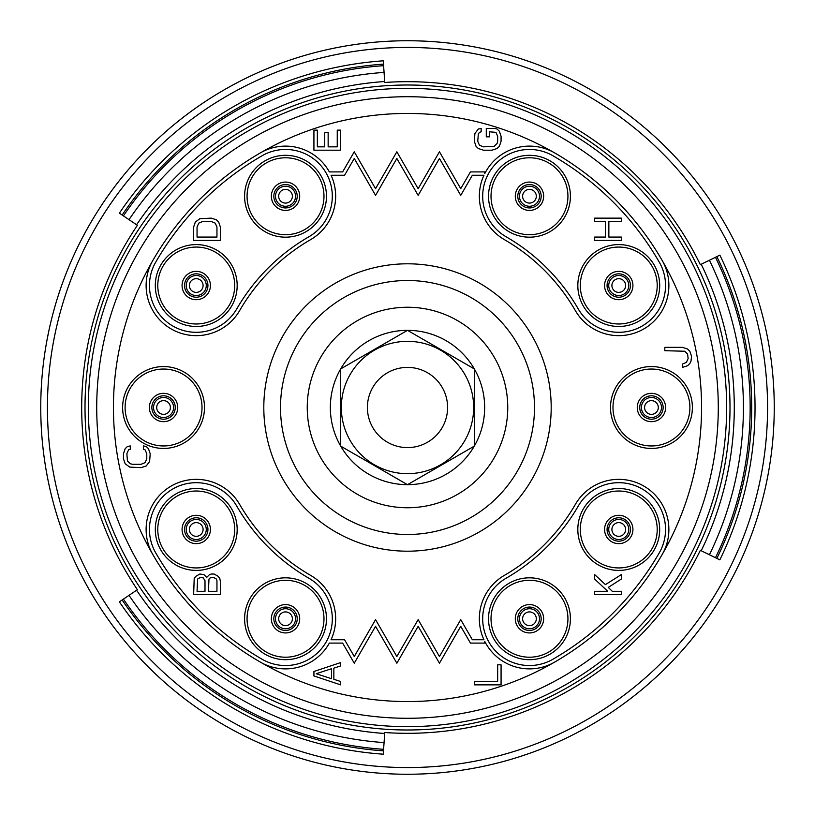 <?xml version="1.0" encoding="UTF-8"?>
<svg xmlns="http://www.w3.org/2000/svg" width="815" height="815" viewBox="0 0 815 815"><rect width="100%" height="100%" fill="white"/><g stroke="black" fill="none" stroke-linecap="round" stroke-linejoin="round"><path stroke-width="1.22" d="M539.499 196.242A10.024 10.024 0 0 0 529.475 186.217A10.024 10.024 0 0 0 519.45 196.242A10.024 10.024 0 0 0 529.475 206.266A10.024 10.024 0 0 0 539.499 196.242A10.024 10.024 0 0 1 529.475 206.266A10.024 10.024 0 0 1 519.45 196.242A10.024 10.024 0 0 1 529.475 186.217A10.024 10.024 0 0 1 539.499 196.242M541.17 196.242A11.695 11.695 0 0 0 529.475 184.547A11.695 11.695 0 0 0 517.78 196.242A11.695 11.695 0 0 0 529.475 207.937A11.695 11.695 0 0 0 541.17 196.242A11.695 11.695 0 0 1 529.475 207.937A11.695 11.695 0 0 1 517.78 196.242A11.695 11.695 0 0 1 529.475 184.547A11.695 11.695 0 0 1 541.17 196.242M488.531 196.242A40.933 40.933 0 0 0 529.475 237.175A40.933 40.933 0 0 0 570.408 196.242A40.933 40.933 0 0 0 529.475 155.308A40.933 40.933 0 0 0 488.531 196.242M326.469 618.758A40.933 40.933 0 0 0 285.525 577.825A40.933 40.933 0 0 0 244.592 618.758A40.933 40.933 0 0 0 285.525 659.692A40.933 40.933 0 0 0 326.469 618.758M237.175 529.475A40.933 40.933 0 0 0 196.242 488.531A40.933 40.933 0 0 0 155.308 529.475A40.933 40.933 0 0 0 196.242 570.408A40.933 40.933 0 0 0 237.175 529.475M204.494 407.5A40.933 40.933 0 0 0 163.56 366.567A40.933 40.933 0 0 0 122.617 407.5A40.933 40.933 0 0 0 163.56 448.433A40.933 40.933 0 0 0 204.494 407.5M237.175 285.525A40.933 40.933 0 0 0 196.242 244.592A40.933 40.933 0 0 0 155.308 285.525A40.933 40.933 0 0 0 196.242 326.469A40.933 40.933 0 0 0 237.175 285.525M326.469 196.242A40.933 40.933 0 0 0 285.525 155.308A40.933 40.933 0 0 0 244.592 196.242A40.933 40.933 0 0 0 285.525 237.175A40.933 40.933 0 0 0 326.469 196.242M659.692 285.525A40.933 40.933 0 0 0 618.758 244.592A40.933 40.933 0 0 0 577.825 285.525A40.933 40.933 0 0 0 618.758 326.469A40.933 40.933 0 0 0 659.692 285.525M692.383 407.5A40.933 40.933 0 0 0 651.44 366.567A40.933 40.933 0 0 0 610.506 407.5A40.933 40.933 0 0 0 651.44 448.433A40.933 40.933 0 0 0 692.383 407.5M659.692 529.475A40.933 40.933 0 0 0 618.758 488.531A40.933 40.933 0 0 0 577.825 529.475A40.933 40.933 0 0 0 618.758 570.408A40.933 40.933 0 0 0 659.692 529.475M570.408 618.758A40.933 40.933 0 0 0 529.475 577.825A40.933 40.933 0 0 0 488.531 618.758A40.933 40.933 0 0 0 529.475 659.692A40.933 40.933 0 0 0 570.408 618.758M96.72 407.5A310.78 310.78 0 0 0 407.5 718.28A310.78 310.78 0 0 0 718.28 407.5A310.78 310.78 0 0 0 407.5 96.72A310.78 310.78 0 0 0 96.72 407.5M137.389 589.693A325.817 325.817 0 0 1 137.389 225.307L119.377 213.163A347.536 347.536 0 0 1 383.254 60.809L384.772 82.478A325.817 325.817 0 0 1 700.34 264.671L719.859 255.146A347.536 347.536 0 0 1 719.859 559.854L700.34 550.329A325.817 325.817 0 0 1 384.772 732.522L383.254 754.191A347.536 347.536 0 0 1 119.377 601.837L137.389 589.693M136.584 590.233A326.784 326.784 0 0 0 384.7 733.49M701.206 550.757A326.784 326.784 0 0 0 701.206 264.243M384.7 81.51A326.784 326.784 0 0 0 136.584 224.767M774.25 407.5A366.75 366.75 0 0 0 407.5 40.75A366.75 366.75 0 0 0 40.75 407.5A366.75 366.75 0 0 0 407.5 774.25A366.75 366.75 0 0 0 774.25 407.5M50.235 324.625L49.603 327.406M48.931 330.462L47.107 339.529M47.117 475.522L46.424 471.773M49.603 487.594L50.235 490.375M514.357 758.337L517.087 757.492M520.072 756.544L528.833 753.6M646.601 685.598L643.697 688.064M655.81 677.397L657.909 675.462M383.488 64.141A344.195 344.195 0 0 0 122.148 215.028M657.909 139.538L655.81 137.603M643.697 126.936L646.56 129.371M528.782 61.39L520.072 58.456M517.087 57.508L514.357 56.663M85.198 232.499A366.75 366.75 0 0 0 51.029 321.293L51.029 321.293A366.75 366.75 0 0 1 85.198 232.499M122.148 599.972A344.195 344.195 0 0 0 383.488 750.86M716.864 558.387A344.195 344.195 0 0 0 716.864 256.613M709.417 554.76A335.912 335.912 0 0 0 709.417 260.24M129.014 595.337A335.912 335.912 0 0 0 384.069 742.597M383.6 749.321A342.657 342.657 0 0 1 123.422 599.107M715.478 257.285A342.657 342.657 0 0 1 715.478 557.715M384.069 72.403A335.912 335.912 0 0 0 129.014 219.663M123.422 215.893A342.657 342.657 0 0 1 383.6 65.679M307.245 407.5A100.255 100.255 0 0 1 407.5 307.245A100.255 100.255 0 0 1 507.755 407.5A100.255 100.255 0 0 1 407.5 507.755A100.255 100.255 0 0 1 307.245 407.5M534.487 407.5A126.987 126.987 0 0 1 407.5 534.487A126.987 126.987 0 0 1 280.513 407.5A126.987 126.987 0 0 1 407.5 280.513A126.987 126.987 0 0 1 534.487 407.5A126.987 126.987 0 0 1 407.5 534.487A126.987 126.987 0 0 1 280.513 407.5A126.987 126.987 0 0 1 407.5 280.513A126.987 126.987 0 0 1 534.487 407.5M297.22 618.758A11.695 11.695 0 0 1 285.525 630.453A11.695 11.695 0 0 1 273.83 618.758A11.695 11.695 0 0 1 285.525 607.063A11.695 11.695 0 0 1 297.22 618.758M295.55 618.758A10.024 10.024 0 0 1 285.525 628.783A10.024 10.024 0 0 1 275.501 618.758A10.024 10.024 0 0 1 285.525 608.734A10.024 10.024 0 0 1 295.55 618.758M207.937 529.475A11.695 11.695 0 0 1 196.242 541.17A11.695 11.695 0 0 1 184.547 529.475A11.695 11.695 0 0 1 196.242 517.78A11.695 11.695 0 0 1 207.937 529.475M206.266 529.475A10.024 10.024 0 0 1 196.242 539.499A10.024 10.024 0 0 1 186.217 529.475A10.024 10.024 0 0 1 196.242 519.45A10.024 10.024 0 0 1 206.266 529.475M175.256 407.5A11.695 11.695 0 0 1 163.56 419.195A11.695 11.695 0 0 1 151.865 407.5A11.695 11.695 0 0 1 163.56 395.805A11.695 11.695 0 0 1 175.256 407.5M173.585 407.5A10.024 10.024 0 0 1 163.56 417.524A10.024 10.024 0 0 1 153.536 407.5A10.024 10.024 0 0 1 163.56 397.476A10.024 10.024 0 0 1 173.585 407.5M207.937 285.525A11.695 11.695 0 0 1 196.242 297.22A11.695 11.695 0 0 1 184.547 285.525A11.695 11.695 0 0 1 196.242 273.83A11.695 11.695 0 0 1 207.937 285.525M206.266 285.525A10.024 10.024 0 0 1 196.242 295.55A10.024 10.024 0 0 1 186.217 285.525A10.024 10.024 0 0 1 196.242 275.501A10.024 10.024 0 0 1 206.266 285.525M297.22 196.242A11.695 11.695 0 0 1 285.525 207.937A11.695 11.695 0 0 1 273.83 196.242A11.695 11.695 0 0 1 285.525 184.547A11.695 11.695 0 0 1 297.22 196.242M295.55 196.242A10.024 10.024 0 0 1 285.525 206.266A10.024 10.024 0 0 1 275.501 196.242A10.024 10.024 0 0 1 285.525 186.217A10.024 10.024 0 0 1 295.55 196.242M630.453 285.525A11.695 11.695 0 0 1 618.758 297.22A11.695 11.695 0 0 1 607.063 285.525A11.695 11.695 0 0 1 618.758 273.83A11.695 11.695 0 0 1 630.453 285.525M628.783 285.525A10.024 10.024 0 0 1 618.758 295.55A10.024 10.024 0 0 1 608.734 285.525A10.024 10.024 0 0 1 618.758 275.501A10.024 10.024 0 0 1 628.783 285.525M663.135 407.5A11.695 11.695 0 0 1 651.44 419.195A11.695 11.695 0 0 1 639.744 407.5A11.695 11.695 0 0 1 651.44 395.805A11.695 11.695 0 0 1 663.135 407.5M661.464 407.5A10.024 10.024 0 0 1 651.44 417.524A10.024 10.024 0 0 1 641.415 407.5A10.024 10.024 0 0 1 651.44 397.476A10.024 10.024 0 0 1 661.464 407.5M630.453 529.475A11.695 11.695 0 0 1 618.758 541.17A11.695 11.695 0 0 1 607.063 529.475A11.695 11.695 0 0 1 618.758 517.78A11.695 11.695 0 0 1 630.453 529.475M628.783 529.475A10.024 10.024 0 0 1 618.758 539.499A10.024 10.024 0 0 1 608.734 529.475A10.024 10.024 0 0 1 618.758 519.45A10.024 10.024 0 0 1 628.783 529.475M541.17 618.758A11.695 11.695 0 0 1 529.475 630.453A11.695 11.695 0 0 1 517.78 618.758A11.695 11.695 0 0 1 529.475 607.063A11.695 11.695 0 0 1 541.17 618.758M539.499 618.758A10.024 10.024 0 0 1 529.475 628.783A10.024 10.024 0 0 1 519.45 618.758A10.024 10.024 0 0 1 529.475 608.734A10.024 10.024 0 0 1 539.499 618.758M407.5 367.402A40.098 40.098 0 0 0 367.402 407.5A40.098 40.098 0 0 0 407.5 447.598A40.098 40.098 0 0 0 447.598 407.5A40.098 40.098 0 0 0 407.5 367.402M473.668 407.5A66.168 66.168 0 0 0 407.5 341.332A66.168 66.168 0 0 0 341.332 407.5A66.168 66.168 0 0 0 407.5 473.668A66.168 66.168 0 0 0 473.668 407.5M407.5 330.34L340.68 368.92A77.16 77.16 0 0 0 407.5 484.66A77.16 77.16 0 0 0 474.33 368.94A77.16 77.16 0 0 0 340.68 368.92L340.68 446.111L407.5 484.691L474.35 446.1L474.35 368.94L407.5 330.34M344.572 175.256L354.26 158.477L375.552 195.366L396.854 158.477L418.146 195.366L439.448 158.477L460.74 195.366L472.354 175.256L483.947 175.256A50.123 50.123 0 0 0 504.414 239.651A193.817 193.817 0 0 1 575.349 310.586A50.123 50.123 0 0 0 643.819 328.934A50.123 50.123 0 0 0 662.167 260.464A294.072 294.072 0 0 0 152.833 260.464A50.123 50.123 0 0 0 171.181 328.934A50.123 50.123 0 0 0 239.651 310.586A193.817 193.817 0 0 1 310.586 239.651A50.123 50.123 0 0 0 331.053 175.256L344.572 175.256M554.536 152.833A50.123 50.123 0 0 0 484.762 173.585L484.762 171.914L470.428 171.914L460.74 188.683L439.448 151.794L418.146 188.683L396.854 151.794L375.552 188.683L354.26 151.794L342.646 171.914L329.352 171.914A50.123 50.123 0 0 0 260.464 152.833M552.865 155.726A46.781 46.781 0 0 0 488.959 172.851A46.781 46.781 0 0 0 506.084 236.758A197.159 197.159 0 0 1 578.243 308.916A46.781 46.781 0 0 0 642.149 326.041A46.781 46.781 0 0 0 659.274 262.135A290.731 290.731 0 0 0 552.865 155.726M262.135 155.726A46.781 46.781 0 0 1 326.041 172.851A46.781 46.781 0 0 1 308.916 236.758A197.159 197.159 0 0 0 236.758 308.916A46.781 46.781 0 0 1 172.851 326.041A46.781 46.781 0 0 1 155.726 262.135A290.731 290.731 0 0 1 262.135 155.726M260.464 662.167A294.072 294.072 0 0 0 554.536 662.167A50.123 50.123 0 0 1 484.762 641.415L484.762 643.086L470.428 643.086L460.74 626.317L439.448 663.206L418.146 626.317L396.854 663.206L375.552 626.317L354.26 663.206L342.646 643.086L329.352 643.086A50.123 50.123 0 0 1 260.464 662.167A294.072 294.072 0 0 1 152.833 554.536A50.123 50.123 0 0 1 171.181 486.066A50.123 50.123 0 0 1 239.651 504.414A193.817 193.817 0 0 0 310.586 575.349A50.123 50.123 0 0 1 331.053 639.744L344.572 639.744L354.26 656.523L375.552 619.634L396.854 656.523L418.146 619.634L439.448 656.523L460.74 619.634L472.354 639.744L483.947 639.744A50.123 50.123 0 0 1 504.414 575.349A193.817 193.817 0 0 0 575.349 504.414A50.123 50.123 0 0 1 643.819 486.066A50.123 50.123 0 0 1 662.167 554.536A294.072 294.072 0 0 0 662.167 260.464M554.536 662.167A294.072 294.072 0 0 0 662.167 554.536M552.865 659.274A46.781 46.781 0 0 1 488.959 642.149A46.781 46.781 0 0 1 506.084 578.243A197.159 197.159 0 0 0 578.243 506.084A46.781 46.781 0 0 1 642.149 488.959A46.781 46.781 0 0 1 659.274 552.865A290.731 290.731 0 0 1 552.865 659.274M262.135 659.274A46.781 46.781 0 0 0 326.041 642.149A46.781 46.781 0 0 0 308.916 578.243A197.159 197.159 0 0 1 236.758 506.084A46.781 46.781 0 0 0 172.851 488.959A46.781 46.781 0 0 0 155.726 552.865A290.731 290.731 0 0 0 262.135 659.274M474.33 684.865L501.072 684.865L501.072 664.806L497.659 664.806L497.659 681.513L474.33 681.513L474.33 684.865M313.928 671.489L313.928 675.951L340.67 684.865L340.67 681.513L333.844 679.292L333.844 668.147L340.67 665.926L340.67 662.585L313.928 671.489M316.21 673.72L331.562 668.707L331.562 678.732L316.21 673.72M213.54 577.366L216.383 579.037L216.953 580.708L216.953 591.293L208.416 591.293L208.986 579.037L210.127 577.927L213.54 577.366M206.715 577.366L203.872 574.585L199.889 574.025L195.906 576.256L194.204 578.487L193.634 594.634L220.366 594.634L220.366 581.268L219.795 578.487L218.094 576.256L214.111 574.025L211.268 574.025L209.557 574.585L206.715 577.366M197.047 591.293L197.617 579.037L200.459 577.366L203.302 577.927L205.003 580.708L205.003 591.293L197.047 591.293M141.087 467.647L146.211 465.976L149.624 461.524L150.194 453.731L148.483 448.719L146.211 446.488L143.369 445.927L143.369 449.269L145.07 449.829L146.782 453.731L146.782 458.743L145.07 462.635L141.087 464.305L132.56 464.305L130.278 463.755L127.435 460.964L126.865 453.731L128.576 449.829L130.278 449.269L130.278 445.927L127.435 446.488L125.164 448.719L123.452 453.731L123.452 458.743L125.164 463.755L129.717 467.097L141.087 467.647M197.047 237.073L197.047 227.049L198.748 223.147L202.731 221.476L211.268 221.476L215.242 223.147L216.953 227.049L216.953 237.073L197.047 237.073M193.634 227.049L193.634 240.415L220.366 240.415L220.366 227.049L218.654 222.037L216.383 219.805L211.268 218.135L199.889 218.695L195.335 222.037L193.634 227.049M337.257 130.135L337.257 146.853L328.15 146.853L328.15 132.366L324.737 132.366L324.737 146.853L317.341 146.853L317.341 130.135L313.928 130.135L313.928 150.194L340.67 150.194L340.67 130.135L337.257 130.135M481.156 128.464L478.313 129.025L474.901 133.487L474.33 141.28L476.041 146.292L478.313 148.524L483.438 150.194L491.965 150.194L497.089 148.524L499.361 146.292L501.072 141.28L501.072 136.268L499.361 131.256L497.089 129.025L494.807 128.464L486.28 128.464L486.28 136.828L489.693 136.828L489.693 131.806L495.948 132.366L497.659 136.268L497.659 141.28L497.089 143.511L494.247 146.292L483.438 146.853L479.454 145.182L477.743 141.28L478.313 134.037L479.454 132.366L481.156 131.806L481.156 128.464M621.366 237.073L608.856 237.073L608.856 221.476L621.366 221.476L621.366 218.135L594.634 218.135L594.634 221.476L605.443 221.476L605.443 237.073L594.634 237.073L594.634 240.415L621.366 240.415L621.366 237.073M664.806 347.353L664.806 350.695L684.722 351.245L687.565 354.036L688.135 358.488L686.424 362.39L682.44 364.061L682.44 367.402L687.565 365.731L689.836 363.5L690.977 361.269L691.548 356.257L689.836 351.245L687.565 349.024L682.44 347.353L664.806 347.353M621.366 591.293L612.269 591.293L608.285 587.391L621.366 579.037L621.366 574.585L605.443 584.61L594.634 574.585L594.634 579.037L607.715 591.293L594.634 591.293L594.634 594.634L621.366 594.634L621.366 591.293M529.475 611.912A6.846 6.846 0 0 0 522.619 618.758A6.846 6.846 0 0 0 529.475 625.614A6.846 6.846 0 0 0 536.321 618.758A6.846 6.846 0 0 0 529.475 611.912M618.758 522.619A6.846 6.846 0 0 0 611.912 529.475A6.846 6.846 0 0 0 618.758 536.321A6.846 6.846 0 0 0 625.614 529.475A6.846 6.846 0 0 0 618.758 522.619M644.696 406.308A6.846 6.846 0 0 0 650.258 414.244A6.846 6.846 0 0 0 658.194 408.692A6.846 6.846 0 0 0 652.632 400.756A6.846 6.846 0 0 0 644.696 406.308M618.758 278.679A6.846 6.846 0 0 0 611.912 285.525A6.846 6.846 0 0 0 618.758 292.381A6.846 6.846 0 0 0 625.614 285.525A6.846 6.846 0 0 0 618.758 278.679M529.475 189.386A6.846 6.846 0 0 0 522.619 196.242A6.846 6.846 0 0 0 529.475 203.088A6.846 6.846 0 0 0 536.321 196.242A6.846 6.846 0 0 0 529.475 189.386M285.525 189.386A6.846 6.846 0 0 0 278.679 196.242A6.846 6.846 0 0 0 285.525 203.088A6.846 6.846 0 0 0 292.381 196.242A6.846 6.846 0 0 0 285.525 189.386M196.242 278.679A6.846 6.846 0 0 0 189.386 285.525A6.846 6.846 0 0 0 196.242 292.381A6.846 6.846 0 0 0 203.088 285.525A6.846 6.846 0 0 0 196.242 278.679M156.806 406.308A6.846 6.846 0 0 0 162.368 414.244A6.846 6.846 0 0 0 170.304 408.692A6.846 6.846 0 0 0 164.742 400.756A6.846 6.846 0 0 0 156.806 406.308M196.242 522.619A6.846 6.846 0 0 0 189.386 529.475A6.846 6.846 0 0 0 196.242 536.321A6.846 6.846 0 0 0 203.088 529.475A6.846 6.846 0 0 0 196.242 522.619M285.525 611.912A6.846 6.846 0 0 0 278.679 618.758A6.846 6.846 0 0 0 285.525 625.614A6.846 6.846 0 0 0 292.381 618.758A6.846 6.846 0 0 0 285.525 611.912M543.646 196.242A14.171 14.171 0 0 0 529.475 182.071A14.171 14.171 0 0 0 515.294 196.242A14.171 14.171 0 0 0 529.475 210.413A14.171 14.171 0 0 0 543.646 196.242M567.933 196.242A38.458 38.458 0 0 1 529.475 234.7A38.458 38.458 0 0 1 491.017 196.242A38.458 38.458 0 0 1 529.475 157.784A38.458 38.458 0 0 1 567.933 196.242M152.833 260.464A294.072 294.072 0 0 0 152.833 554.536M551.195 407.5A143.695 143.695 0 0 1 407.5 551.195A143.695 143.695 0 0 1 263.805 407.5A143.695 143.695 0 0 1 407.5 263.805A143.695 143.695 0 0 1 551.195 407.5M726.654 407.5A319.154 319.154 0 0 0 407.5 88.346A319.154 319.154 0 0 0 88.346 407.5A319.154 319.154 0 0 0 407.5 726.654A319.154 319.154 0 0 0 726.654 407.5M729.995 407.5A322.495 322.495 0 0 0 407.5 85.005A322.495 322.495 0 0 0 85.005 407.5A322.495 322.495 0 0 0 407.5 729.995A322.495 322.495 0 0 0 729.995 407.5M767.567 407.5A360.067 360.067 0 0 0 407.5 47.433A360.067 360.067 0 0 0 47.433 407.5A360.067 360.067 0 0 0 407.5 767.567A360.067 360.067 0 0 0 767.567 407.5M323.983 618.758A38.458 38.458 0 0 1 285.525 657.216A38.458 38.458 0 0 1 247.067 618.758A38.458 38.458 0 0 1 285.525 580.3A38.458 38.458 0 0 1 323.983 618.758M299.706 618.758A14.171 14.171 0 0 0 285.525 604.587A14.171 14.171 0 0 0 271.354 618.758A14.171 14.171 0 0 0 285.525 632.929A14.171 14.171 0 0 0 299.706 618.758M234.7 529.475A38.458 38.458 0 0 1 196.242 567.933A38.458 38.458 0 0 1 157.784 529.475A38.458 38.458 0 0 1 196.242 491.017A38.458 38.458 0 0 1 234.7 529.475M210.413 529.475A14.171 14.171 0 0 0 196.242 515.294A14.171 14.171 0 0 0 182.071 529.475A14.171 14.171 0 0 0 196.242 543.646A14.171 14.171 0 0 0 210.413 529.475M202.018 407.5A38.458 38.458 0 0 1 163.56 445.958A38.458 38.458 0 0 1 125.103 407.5A38.458 38.458 0 0 1 163.56 369.042A38.458 38.458 0 0 1 202.018 407.5M177.731 407.5A14.171 14.171 0 0 0 163.56 393.329A14.171 14.171 0 0 0 149.379 407.5A14.171 14.171 0 0 0 163.56 421.671A14.171 14.171 0 0 0 177.731 407.5M234.7 285.525A38.458 38.458 0 0 1 196.242 323.983A38.458 38.458 0 0 1 157.784 285.525A38.458 38.458 0 0 1 196.242 247.067A38.458 38.458 0 0 1 234.7 285.525M210.413 285.525A14.171 14.171 0 0 0 196.242 271.354A14.171 14.171 0 0 0 182.071 285.525A14.171 14.171 0 0 0 196.242 299.706A14.171 14.171 0 0 0 210.413 285.525M323.983 196.242A38.458 38.458 0 0 1 285.525 234.7A38.458 38.458 0 0 1 247.067 196.242A38.458 38.458 0 0 1 285.525 157.784A38.458 38.458 0 0 1 323.983 196.242M299.706 196.242A14.171 14.171 0 0 0 285.525 182.071A14.171 14.171 0 0 0 271.354 196.242A14.171 14.171 0 0 0 285.525 210.413A14.171 14.171 0 0 0 299.706 196.242M657.216 285.525A38.458 38.458 0 0 1 618.758 323.983A38.458 38.458 0 0 1 580.3 285.525A38.458 38.458 0 0 1 618.758 247.067A38.458 38.458 0 0 1 657.216 285.525M632.929 285.525A14.171 14.171 0 0 0 618.758 271.354A14.171 14.171 0 0 0 604.587 285.525A14.171 14.171 0 0 0 618.758 299.706A14.171 14.171 0 0 0 632.929 285.525M689.898 407.5A38.458 38.458 0 0 1 651.44 445.958A38.458 38.458 0 0 1 612.982 407.5A38.458 38.458 0 0 1 651.44 369.042A38.458 38.458 0 0 1 689.898 407.5M665.621 407.5A14.171 14.171 0 0 0 651.44 393.329A14.171 14.171 0 0 0 637.269 407.5A14.171 14.171 0 0 0 651.44 421.671A14.171 14.171 0 0 0 665.621 407.5M657.216 529.475A38.458 38.458 0 0 1 618.758 567.933A38.458 38.458 0 0 1 580.3 529.475A38.458 38.458 0 0 1 618.758 491.017A38.458 38.458 0 0 1 657.216 529.475M632.929 529.475A14.171 14.171 0 0 0 618.758 515.294A14.171 14.171 0 0 0 604.587 529.475A14.171 14.171 0 0 0 618.758 543.646A14.171 14.171 0 0 0 632.929 529.475M567.933 618.758A38.458 38.458 0 0 1 529.475 657.216A38.458 38.458 0 0 1 491.017 618.758A38.458 38.458 0 0 1 529.475 580.3A38.458 38.458 0 0 1 567.933 618.758M543.646 618.758A14.171 14.171 0 0 0 529.475 604.587A14.171 14.171 0 0 0 515.294 618.758A14.171 14.171 0 0 0 529.475 632.929A14.171 14.171 0 0 0 543.646 618.758M520.439 58.568L522.14 59.128M524.106 59.78L524.962 60.066M653.202 135.229L651.857 134.017M650.329 132.662L649.636 132.04M48.849 330.849L48.472 332.622M48.065 334.629L47.881 335.536M48.849 484.161L48.482 482.409M48.065 480.371L47.881 479.495M520.449 756.422L522.16 755.862M524.106 755.22L524.982 754.924M653.212 679.771L651.878 680.963M650.329 682.338L649.657 682.939"/></g></svg>
